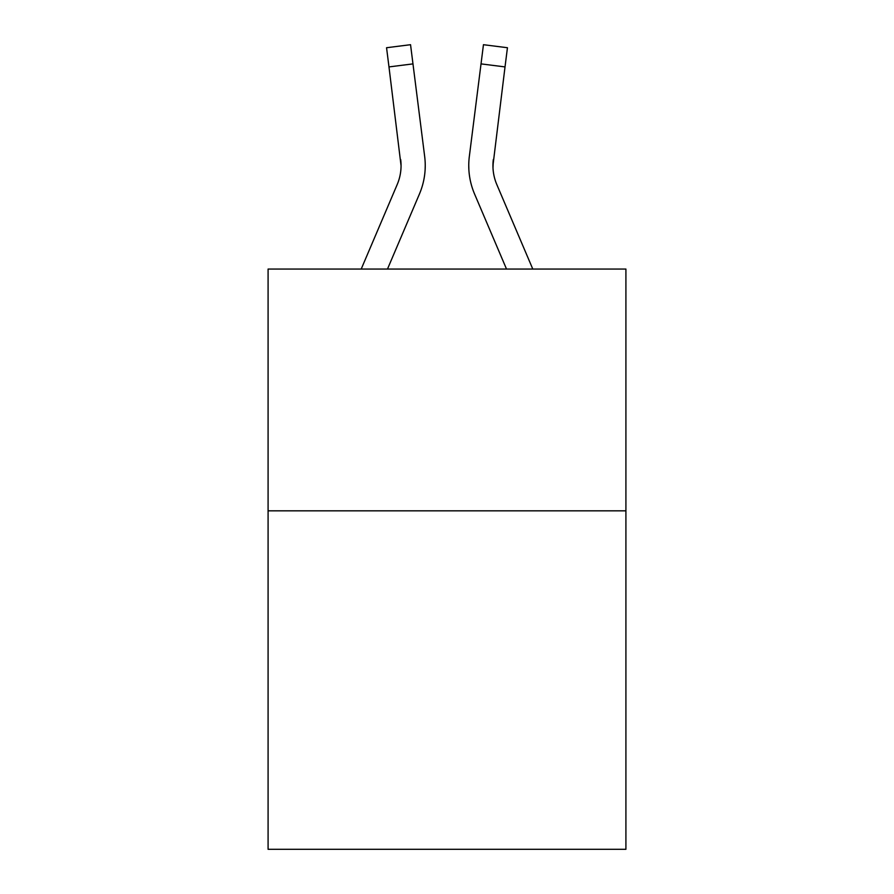<?xml version="1.0" encoding="UTF-8"?>
<svg xmlns="http://www.w3.org/2000/svg" width="894" height="894" viewBox="0 0 894 894"><rect width="100%" height="100%" fill="white"/><g stroke="black" fill="none" stroke-linecap="round" stroke-linejoin="round"><path stroke-width="1.34" d="M625.912 510.832L625.912 849.3L268.088 849.3L268.088 269.06L625.912 269.06L625.912 510.832L268.088 510.832M387.482 269.06L419.442 193.998A72.526 72.526 0 0 0 424.672 156.495L412.972 63.887L388.979 66.916L386.554 47.728L410.547 44.7L412.972 63.887M425.153 169.1L425.242 166.15L425.153 169.1M424.304 153.589L424.672 156.495M532.79 269.06L496.796 184.522A48.354 48.354 0 0 1 492.94 165.669L505.021 66.916L481.028 63.887L483.453 44.7L507.446 47.728L505.021 66.916M506.518 269.06L474.558 193.998A72.526 72.526 0 0 1 469.328 156.495L481.028 63.887M492.996 167.949L493.32 159.523A48.354 48.354 0 0 0 496.796 184.522A48.354 48.354 0 0 1 492.94 165.669A48.354 48.354 0 0 0 496.796 184.522A48.354 48.354 0 0 1 492.94 165.669A48.354 48.354 0 0 0 496.796 184.522A48.354 48.354 0 0 1 492.94 165.669A48.354 48.354 0 0 0 496.796 184.522A48.354 48.354 0 0 1 492.94 165.669A48.354 48.354 0 0 0 496.796 184.522A48.354 48.354 0 0 1 492.94 165.669A48.354 48.354 0 0 0 496.796 184.522A48.354 48.354 0 0 1 492.94 165.669A48.354 48.354 0 0 0 496.796 184.522A48.354 48.354 0 0 1 492.94 165.669A48.354 48.354 0 0 0 496.796 184.522A48.354 48.354 0 0 1 492.94 165.669A48.354 48.354 0 0 0 496.796 184.522A48.354 48.354 0 0 1 492.94 165.669A48.354 48.354 0 0 0 496.796 184.522A48.354 48.354 0 0 1 492.94 165.669A48.354 48.354 0 0 0 496.796 184.522A48.354 48.354 0 0 1 492.94 165.669A48.354 48.354 0 0 0 496.796 184.522A48.354 48.354 0 0 1 492.94 165.669A48.354 48.354 0 0 0 496.796 184.522A48.354 48.354 0 0 1 492.94 165.669A48.354 48.354 0 0 0 496.796 184.522A48.354 48.354 0 0 1 492.94 165.669A48.354 48.354 0 0 0 496.796 184.522A48.354 48.354 0 0 1 492.94 165.669M361.21 269.06L397.204 184.522A48.354 48.354 0 0 0 401.06 165.681L388.979 66.916M397.204 184.522A48.354 48.354 0 0 0 401.06 165.681A48.354 48.354 0 0 1 397.204 184.522A48.354 48.354 0 0 0 401.06 165.681L400.68 159.523A48.354 48.354 0 0 1 397.204 184.522M425.242 165.546L425.153 169.122L425.242 165.546M468.847 169.122L468.758 165.546M469.328 156.495L469.696 153.589"/></g></svg>
